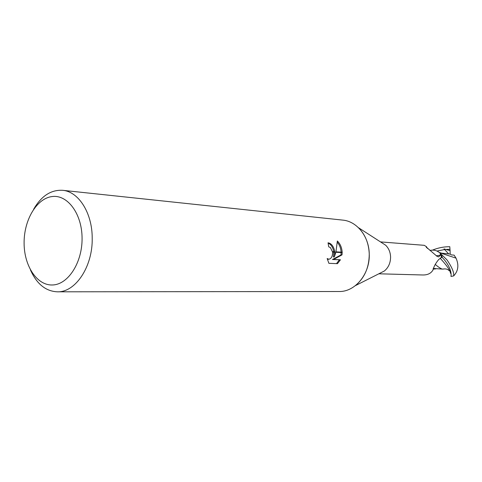<?xml version="1.0" encoding="UTF-8"?>
<svg xmlns="http://www.w3.org/2000/svg" width="482" height="482" viewBox="0 0 482 482"><rect width="100%" height="100%" fill="white"/><g stroke="black" fill="none" stroke-linecap="round" stroke-linejoin="round"><path stroke-width="0.72" d="M33.613 209.296C41.319 195.993 50.984 189.667 62.606 190.306L342.78 220.111C356.915 221.286 369.055 236.457 369.248 253.984C368.79 243.235 365.187 234.475 358.451 227.691L385.696 245.248C388.745 248.296 390.378 252.2 390.583 256.954C390.559 262.877 388.48 267.564 384.341 271.017L355.415 285.621C364.561 277.945 369.176 267.396 369.248 253.984C370.104 273.897 355.162 292.014 339.033 291.514L57.28 291.815C45.651 291.236 36.704 283.928 30.432 269.896M378.84 273.794L422.925 274.987C427.739 275.029 431.119 273.324 433.077 269.866L433.053 269.751C433.878 266.504 435.746 263.118 438.65 259.593L441.548 257.394L440.205 253.219L440.301 255.243L436.222 255.773M82.073 238.09C82.404 262.509 68.149 284.573 52.61 284.97C37.06 285.73 24.106 266.022 24.1 243.097C23.877 220.184 36.554 198.476 52.002 196.566C67.438 194.306 81.976 213.653 82.073 238.09M62.606 190.306C78.53 191.493 92.243 212.839 92.201 237.994C92.887 266.588 75.427 292.592 57.28 291.815M340.455 259.78L337.478 263.666L328.881 263.317L327.176 258.515L328.82 259.256C331.387 258.647 332.64 256.261 332.574 252.092L334.882 252.219L334.375 256.9L335.827 252.273L342.178 252.64L342.015 254.87L333.55 259.461L340.455 259.786L332.466 259.521L340.961 254.93L341.123 252.58M332.58 252.086L330.411 247.585L328.736 246.832L328.043 242.801C331.441 243.38 333.707 246.374 334.833 251.773L334.882 252.219M342.172 252.2L335.942 251.839L337.358 240.982C340.232 243.832 341.834 247.573 342.172 252.2L342.178 252.64M333.803 252.158L333.303 256.96L334.375 256.9M333.761 251.712C332.905 247.224 331.026 244.362 328.109 243.133M334.839 251.773L332.514 251.64M328.82 259.256L327.35 259.286M336.478 263.624L339.376 259.84M341.111 252.14C340.858 248.278 339.599 244.983 337.34 242.253M332.466 259.521L333.55 259.461M340.961 254.93L342.021 254.87M429.956 250.435L430.101 250.435C433.854 249.598 437.222 250.526 440.205 253.219M426.462 247.609L426.456 246.694L424.25 245.32L380.515 241.904M440.301 255.243L438.668 256.882L437.12 256.4L426.239 247.073M433.36 268.203L433.077 269.866M440.843 257.756L442.259 257.43L444.386 259.828C452.947 270.51 450.821 276.252 450.983 276.451L453.634 275.951C454.261 272.728 452.068 267.408 447.049 259.979L439.506 252.52L436.879 251.002M433.312 268.444L442.578 269.119C441.03 268.848 438.602 267.293 435.294 264.455M444.006 268.932L442.578 269.119M440.711 253.05L450.158 254.092L451.483 254.93L454.098 255.129L456.014 258.129C459.081 265.07 458.292 271.011 453.634 275.951M456.014 258.129L441.44 253.315M432.535 250.116C437.993 247.844 443.741 246.706 449.784 246.7L450.08 250.61L444.03 248.929L448.579 253.809M441.5 254.472L442.259 257.43M450.08 250.61L450.176 254.104M450.489 273.294C450.357 270.601 446.91 265.576 440.144 258.219M449.899 249.29L446.639 249.387M444.446 249.58L436.999 251.05M427.486 248.495L426.456 246.694M433.252 268.498L433.053 269.751M435.867 268.86L433.191 269.131M449.284 270.751C447.736 269.149 445.742 268.588 443.301 269.077M443.416 253.725L439.506 252.52M443.223 253.677L442.597 253.683"/></g></svg>
